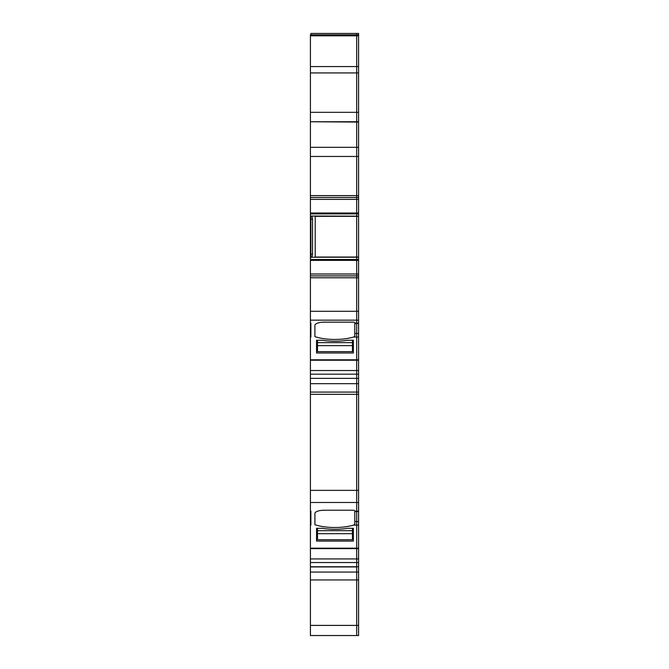 <?xml version="1.0" encoding="UTF-8"?>
<svg xmlns="http://www.w3.org/2000/svg" width="669" height="669" viewBox="0 0 669 669"><rect width="100%" height="100%" fill="white"/><g stroke="black" fill="none" stroke-linecap="round" stroke-linejoin="round"><path stroke-width="1" d="M352.446 340.253L352.446 342.628L317.499 342.628L317.499 340.253M352.446 342.628L352.446 351.635L317.499 351.635L317.499 342.628M352.446 345.622L317.499 345.622M352.446 528.318L352.446 530.693L317.499 530.693L317.499 528.318M352.446 530.693L352.446 539.707L317.499 539.707L317.499 530.693M352.446 533.686L317.499 533.686M310.416 579.939L356.694 579.939L356.694 566.927L310.416 566.927L310.416 635.55L356.694 635.55L356.694 257.239L358.584 257.256L358.584 33.45L356.694 33.45L356.694 34.863L356.694 33.45L310.884 33.45L310.884 34.863M310.416 625.406L358.584 625.406L358.584 635.55L356.694 635.55L356.694 579.939L358.584 579.939L358.584 566.76L310.416 566.76L310.416 562.554L356.694 562.554L356.694 275.887L310.416 275.887L310.416 277.777L358.584 277.777L358.584 257.256M358.584 562.554L356.694 562.554L356.694 566.76L358.584 566.76L358.584 378.37L310.416 378.37L310.416 562.554M358.584 374.172L358.584 378.37L310.416 378.37L310.416 374.172L358.584 374.172L358.584 277.777M358.584 311.294L310.416 311.294L310.416 374.172M310.416 311.294L310.416 277.777M310.416 275.887L310.416 260.375L356.694 260.375L356.694 257.256L312.013 257.256L356.694 257.239L356.694 34.863L358.584 34.863L310.416 34.863L310.416 35.825L356.694 35.825L356.694 34.863M310.416 197.497L356.694 197.497L356.694 195.607L310.416 195.607L310.416 260.375M310.416 195.607L310.416 156.454L356.694 156.454L356.694 121.758L310.416 121.758L358.584 122.076M358.584 147.322L310.416 147.322L310.416 156.454M310.416 147.322L310.416 122.076M358.584 72.921L356.694 72.921L356.694 121.758L310.416 121.758L310.416 72.921L356.694 72.921L356.694 35.825L358.584 35.825M358.584 66.557L310.416 66.557L310.416 72.921M310.416 66.557L310.416 35.825M310.416 522.43L310.884 522.43L310.884 511.534L310.416 511.534M310.416 334.366L310.884 334.366L310.884 323.47L310.416 323.47M310.416 257.239L310.884 257.239M310.416 216.154L310.884 216.154L310.416 216.154M310.416 525.115L310.884 525.115L310.884 511.191L310.416 511.191M354.804 521.536L354.804 510.873A1.89 0.644 180 0 0 352.914 510.23L324.348 510.23A9.441 3.228 180 0 0 317.599 511.191A9.441 3.228 180 0 0 314.898 513.457L314.898 524.697A28.332 9.692 180 0 0 315.5 524.897A28.332 9.692 180 0 0 316.22 525.115A28.332 9.692 180 0 0 353.491 525.115L354.804 524.437L354.804 521.536L358.584 521.536M316.554 528.318L316.554 541.079L316.554 528.318L322.466 528.318A29.277 10.01 180 0 0 347.47 528.318L353.391 528.318L353.391 541.079L353.391 528.318M316.554 541.079L353.391 541.079M354.804 333.463L354.804 322.809A1.89 0.644 180 0 0 352.914 322.157L324.348 322.157A9.441 3.228 180 0 0 317.599 323.127A9.441 3.228 180 0 0 314.898 325.393L314.898 336.632A28.332 9.692 180 0 0 315.5 336.833A28.332 9.692 180 0 0 316.22 337.051A28.332 9.692 180 0 0 353.491 337.051L354.804 336.373L354.804 333.463L358.584 333.463M310.416 337.051L310.884 337.051L310.884 323.127L310.416 323.127M316.554 340.253L316.554 353.006L316.554 340.253L322.466 340.253A29.277 10.01 180 0 0 347.47 340.253L353.391 340.253L353.391 353.006L353.391 340.253M316.554 353.006L353.391 353.006M312.54 254.22L311.93 257.364L310.884 257.364L310.884 254.22L312.54 254.22L312.54 219.164L311.93 216.02L358.584 216.154M310.416 219.164L310.884 219.164L310.884 254.22L310.416 254.22M312.54 219.164L310.884 219.164L310.884 216.02L311.93 216.02M315.199 257.239L315.199 216.154M356.694 121.758L358.584 121.758M358.584 195.607L356.694 195.607L356.694 156.454L358.584 156.454M358.584 257.239L356.694 257.239L356.694 197.497L358.584 197.497M358.584 275.887L356.694 275.887L356.694 260.375L358.584 260.375M358.584 625.406L358.584 579.939M310.416 257.256L310.884 257.256M310.416 216.129L310.884 216.129M353.491 525.115L358.584 525.115M354.804 511.191L358.584 511.191M353.491 337.051L358.584 337.051M354.804 323.127L358.584 323.127M315.199 257.047L358.584 257.047M315.199 216.338L358.584 216.338M312.013 216.129L358.584 216.129M358.584 112.317L310.416 112.317M310.416 199.387L358.584 199.387M358.584 213.01L310.416 213.01M310.416 213.904L358.584 213.904M358.584 259.48L310.416 259.48M358.584 273.997L310.416 273.997M310.416 320.167L358.584 320.167M310.416 359.797L358.584 359.797M358.584 370.534L310.416 370.534M310.416 394.325L358.584 394.325M310.416 392.084L358.584 392.084M358.584 490.369L310.416 490.369M310.416 502.478L358.584 502.478M310.416 548.179L358.584 548.179M358.584 558.924L310.416 558.924M358.584 572.054L310.416 572.054M310.416 383.663L358.584 383.663M354.804 511.534L358.584 511.534M354.804 323.47L358.584 323.47M310.416 360.223L358.584 360.215M310.416 548.605L358.584 548.605"/></g></svg>
